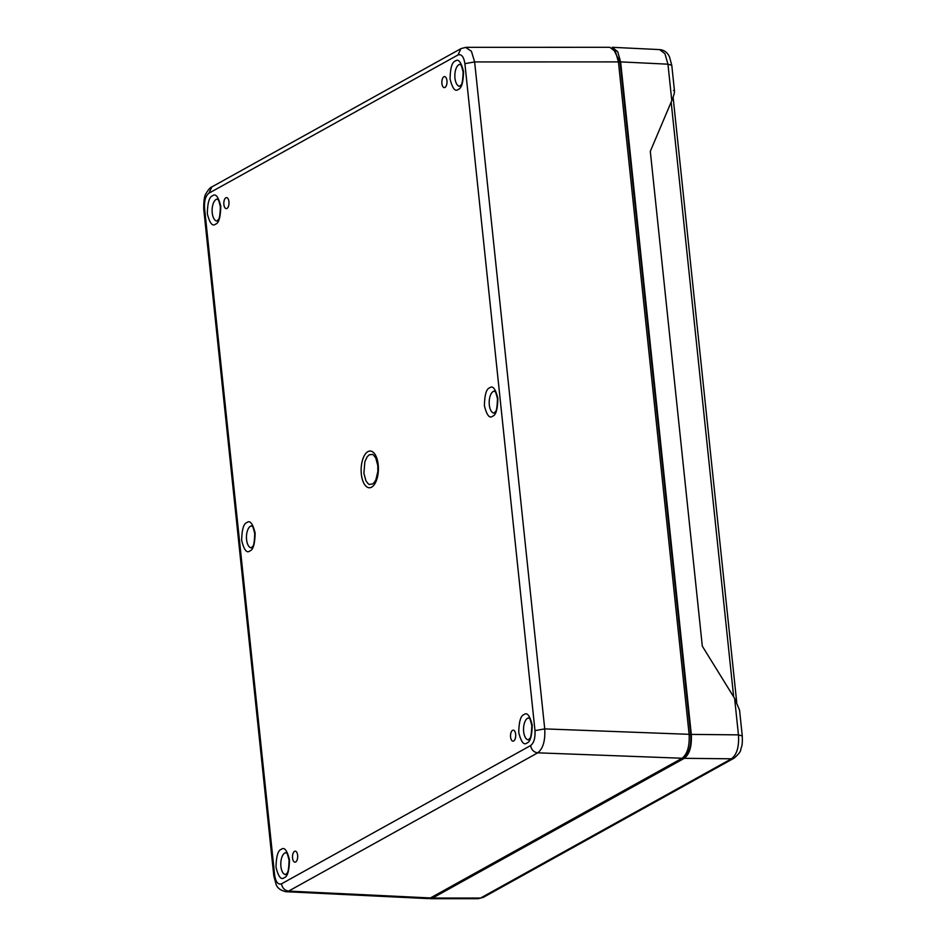 <?xml version="1.0" encoding="UTF-8"?>
<svg xmlns="http://www.w3.org/2000/svg" width="946" height="946" viewBox="0 0 946 946"><rect width="100%" height="100%" fill="white"/><g stroke="black" fill="none" stroke-linecap="round" stroke-linejoin="round"><path stroke-width="1.42" d="M444.987 87.434A5.51 2.59 -88.6 0 0 447.009 81.451A5.51 2.59 -88.6 0 0 444.585 76.591A5.51 2.59 -88.6 0 0 441.841 82.042A5.51 2.59 -88.6 0 0 444.313 87.611A5.51 2.59 -88.6 0 0 444.987 87.434M513.678 740.99A5.51 2.59 -88.6 0 0 515.7 734.995A5.51 2.59 -88.6 0 0 513.276 730.146A5.51 2.59 -88.6 0 0 510.533 735.598A5.51 2.59 -88.6 0 0 513.004 741.167A5.51 2.59 -88.6 0 0 513.678 740.99M295.66 861.995A5.51 2.59 -88.6 0 0 297.683 856.012A5.51 2.59 -88.6 0 0 295.258 851.163A5.51 2.59 -88.6 0 0 292.515 856.603A5.51 2.59 -88.6 0 0 294.986 862.173A5.51 2.59 -88.6 0 0 295.66 861.995M226.969 208.439A5.51 2.59 -88.6 0 0 228.991 202.456A5.51 2.59 -88.6 0 0 226.567 197.608A5.51 2.59 -88.6 0 0 223.824 203.047A5.51 2.59 -88.6 0 0 226.307 208.628A5.51 2.59 -88.6 0 0 226.969 208.439M371.636 487.143A18.364 8.62 -88.6 0 0 374.616 484.163A18.364 8.62 -88.6 0 0 375.314 454.86A18.364 8.62 -88.6 0 0 361.384 465.728A18.364 8.62 -88.6 0 0 371.636 487.143M372.381 484.033C373.836 483.146 375.018 481.656 375.929 479.539L377.844 471.593L377.785 465.562L375.822 458.183C373.765 455.168 372.535 453.926 372.156 454.447L369.307 454.79L367.154 456.812L364.849 461.79L363.903 473.26L365.877 480.639C367.935 483.643 369.165 484.896 369.543 484.376L372.381 484.033M465.598 47.359L471.427 51.285L474.632 61.939L464.888 63.654L534.987 730.619C535.353 738.081 533.899 743.059 530.611 745.566L281.506 883.836C278.041 884.936 275.747 882.027 274.647 875.109L204.549 208.155C204.17 200.812 205.625 195.822 208.924 193.197L458.03 54.939C461.494 53.839 463.788 56.736 464.888 63.654M281.506 883.836C282.322 888.105 284.699 890.517 288.636 891.085L285.597 891.688M534.987 730.619L544.73 728.893C545.369 740.73 543.039 748.712 537.73 752.827C533.804 752.259 531.427 749.835 530.611 745.566M273.843 876.043L276.09 884.356C277.237 887.998 280.56 890.458 286.059 891.723L427.864 898.594L430.43 897.955L682.113 758.243C687.411 754.033 689.74 746.063 689.114 734.321L618.436 61.892L615.456 51.557L609.815 47.3L465.976 47.335L461.128 48.565M431.884 897.139L684.183 757.143C689.185 753.241 691.372 745.767 690.734 734.711L620.056 62.211L613.245 48.731M428.94 898.511L432.57 898.05L684.301 758.325C689.599 754.116 691.928 746.146 691.301 734.403L620.623 61.892L617.714 51.687L612.204 47.3L659.551 49.594C664.151 49.972 667.474 52.432 669.52 56.961L671.766 65.286L667.959 64.186L664.92 53.674L659.575 49.594M430.217 898.7L478.25 898.688L480.58 898.038L432.57 898.05M684.301 758.325L731.447 758.798C736.887 754.683 739.216 746.701 738.448 734.865L742.267 735.964L739.547 710.079L734.616 698.42L702.31 646.153L650.304 151.336L671.79 100.631C674.652 93.488 675.231 90.13 673.517 90.568M455.298 61.064C452.034 62.022 450.296 67.994 450.06 78.979C452.448 88.51 455.18 91.987 458.278 89.421C461.542 88.463 463.292 82.491 463.516 71.506C461.14 61.975 458.396 58.498 455.298 61.064M526.969 742.977C530.233 742.007 531.983 736.047 532.208 725.062C529.831 715.531 527.088 712.042 523.989 714.62C520.726 715.578 518.976 721.55 518.751 732.535C521.14 742.066 523.871 745.543 526.969 742.977M249.886 550.927C253.15 549.969 254.9 543.997 255.124 533.012C252.748 523.481 250.004 520.004 246.906 522.57C243.642 523.528 241.892 529.5 241.668 540.485C244.056 550.016 246.788 553.505 249.886 550.927M284.238 877.699C287.501 876.741 289.251 870.769 289.476 859.796C287.087 850.265 284.356 846.776 281.258 849.354C277.994 850.312 276.244 856.284 276.019 867.257C278.396 876.8 281.139 880.277 284.238 877.699M212.566 195.798C209.303 196.756 207.552 202.728 207.328 213.713C209.705 223.244 212.448 226.721 215.546 224.155C218.81 223.197 220.56 217.225 220.785 206.24C218.396 196.709 215.664 193.232 212.566 195.798M489.65 387.836C486.386 388.806 484.636 394.778 484.411 405.751C486.788 415.282 489.531 418.771 492.63 416.193C495.893 415.235 497.643 409.263 497.868 398.29C495.479 388.747 492.748 385.27 489.65 387.836M458.893 64.695A10.985 5.156 91.4 0 1 460.217 64.328C460.489 66.35 460.17 59.823 463.114 72.038C462.831 80.457 462.086 84.773 460.903 84.998L459.673 86.311A10.985 5.156 91.4 0 1 454.86 76.626A10.985 5.156 91.4 0 1 458.893 64.695M528.388 739.855A10.985 5.156 91.4 0 1 523.552 730.182A10.985 5.156 91.4 0 1 527.584 718.25A10.985 5.156 91.4 0 1 528.92 717.884M251.305 547.817A10.985 5.156 91.4 0 1 246.468 538.132A10.985 5.156 91.4 0 1 250.501 526.201A10.985 5.156 91.4 0 1 251.837 525.846M286.248 852.618L286.153 852.606C286.437 854.628 286.118 848.101 289.074 860.328C288.778 868.747 288.045 873.063 286.851 873.276L285.621 874.601A10.985 5.156 91.4 0 1 280.808 864.916A10.985 5.156 91.4 0 1 284.841 852.985A10.985 5.156 91.4 0 1 286.177 852.618M216.965 221.033A10.985 5.156 91.4 0 1 212.117 211.36A10.985 5.156 91.4 0 1 216.149 199.429A10.985 5.156 91.4 0 1 217.474 199.062C217.746 201.072 217.426 194.557 220.383 206.772C220.087 215.191 219.354 219.507 218.159 219.732L217.024 221.033M494.64 391.112L494.545 391.1C494.829 393.122 494.51 386.595 497.466 398.822C497.17 407.229 496.437 411.557 495.243 411.77L494.025 413.095A10.985 5.156 91.4 0 1 489.2 403.398A10.985 5.156 91.4 0 1 493.233 391.467A10.985 5.156 91.4 0 1 494.569 391.112M689.114 734.321L544.73 728.893L474.632 61.939L618.436 61.892M458.03 54.939L460.927 48.672L211.845 186.93L208.924 193.197M204.549 208.155L203.733 209.078C203.638 200.871 204.419 195.668 206.074 193.481C208.487 189.448 210.402 187.261 211.833 186.941M273.855 876.138L274.647 875.109M430.43 897.955L288.636 891.085L537.73 752.827L682.113 758.243M618.471 62.164L620.056 62.211M689.149 734.664L690.734 734.711M620.623 61.892L667.959 64.186L671.79 100.631M691.301 734.403L738.448 734.865L734.616 698.42M478.262 898.688L483.3 897.352L480.58 898.038L731.447 758.798L734.297 758.042M483.288 897.364L734.155 758.113C738.578 754.269 740.777 751.443 740.73 749.622C741.593 746.027 742.645 746.134 742.255 735.964L742.267 736.071M671.163 102.121L733.67 696.895M528.98 717.884L528.897 717.872C529.181 719.894 528.861 713.379 531.806 725.594C531.522 734.013 530.777 738.329 529.594 738.554L528.459 739.855M251.896 525.846L251.802 525.822C252.097 527.856 251.778 521.329 254.722 533.544C254.439 541.963 253.694 546.28 252.511 546.504L251.376 547.817M273.832 876.043L203.733 209.078M674.498 91.171L671.778 65.286M736.698 702.086L673.114 97.237"/></g></svg>
